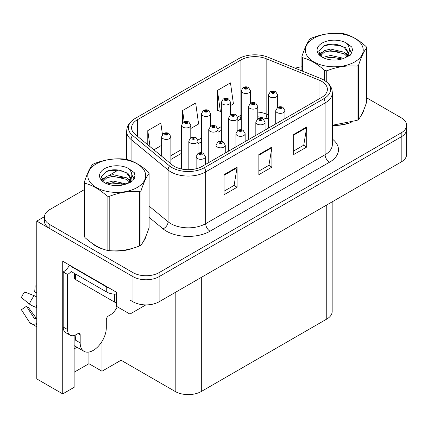 <?xml version="1.0" encoding="UTF-8"?>
<svg xmlns="http://www.w3.org/2000/svg" width="428" height="428" viewBox="0 0 428 428"><rect width="100%" height="100%" fill="white"/><g stroke="black" fill="none" stroke-linecap="round" stroke-linejoin="round"><path stroke-width="0.64" d="M74.135 348.884A19.699 11.374 120 0 0 75.002 348.413A19.699 11.374 120 0 0 76.869 347.194M74.135 335.493L74.135 387.313L62.729 393.899L62.729 261.214L116.614 292.324L116.614 306.395L129.935 314.082L129.935 300.012L132.98 301.772A18.468 10.663 0 0 0 159.098 301.772L401.191 161.998A18.468 10.663 0 0 0 406.6 154.46L406.6 129.331A18.468 10.663 0 0 1 401.191 136.869A18.468 10.663 0 0 0 406.6 129.331L406.6 125.308A18.468 10.663 0 0 0 401.191 117.77L366.662 97.835M145.852 304.891L129.935 314.082M84.375 189.609L49.846 209.543A18.468 10.663 0 0 0 44.437 217.082A18.468 10.663 0 0 0 49.846 224.62L132.98 272.62A18.468 10.663 0 0 0 159.098 272.62L159.098 276.643L401.191 136.869L159.098 276.643A18.468 10.663 0 0 1 132.98 276.643A18.468 10.663 0 0 0 159.098 276.643L159.098 301.772M62.729 393.899L36.787 378.919L36.787 221.105L132.98 276.643L49.846 228.643A18.468 10.663 0 0 1 44.437 221.105L44.437 217.082M44.448 216.68L36.787 221.105M332.171 201.85L332.171 311.525A18.468 10.663 180 0 1 326.762 319.063L201.315 391.486A18.468 10.663 180 0 1 175.202 391.486L121.054 360.226L121.054 308.957M121.054 360.226L101.987 371.231L101.987 341.464M74.135 372.237L88.933 363.693L101.987 371.231M88.933 363.693L88.933 352.041M91.464 242.826A29.548 17.061 0 0 0 95.851 246.057A29.548 17.061 0 0 0 103.737 249.31M321.626 81.331A19.699 11.374 180 0 1 327.393 89.372A19.699 11.374 180 0 1 321.626 97.413L202.187 166.369A19.699 11.374 180 0 1 172.126 164.85L135.125 134.344A19.699 11.374 180 0 1 131.562 127.822A19.699 11.374 180 0 1 137.329 119.781L240.927 59.968A19.699 11.374 180 0 1 266.152 58.695L318.994 80.057A19.699 11.374 180 0 1 321.626 81.331M323.862 80.036A22.861 13.198 0 0 0 320.807 78.559L267.971 57.197A22.861 13.198 0 0 0 238.69 58.679L135.093 118.486A22.861 13.198 0 0 0 134.777 118.674A22.861 13.198 0 0 0 132.53 135.392L169.531 165.898A22.861 13.198 0 0 0 204.424 167.664L323.862 98.708A22.861 13.198 0 0 0 324.178 80.223A22.861 13.198 0 0 0 323.862 80.036M224.037 174.661L224.037 194.767L237.096 187.229L237.096 167.123L224.037 174.661M224.037 191.198L234.095 185.394L237.042 167.792A4.922 2.841 -120 0 0 237.096 167.123M234.009 185.447L237.096 187.229M293.683 134.456L293.683 154.561L306.737 147.023L306.737 126.918L293.683 134.456M293.683 150.993L303.736 145.188L306.683 127.587A4.922 2.841 -120 0 0 306.737 126.918M303.65 145.236L306.737 147.023M258.86 154.561L258.86 174.661L271.919 167.123L271.919 147.023L258.86 154.561M258.86 171.098L268.918 165.288L271.866 147.687A4.922 2.841 -120 0 0 271.919 147.023M268.827 165.342L271.919 167.123M332.321 125.415A29.548 17.061 0 0 0 351.131 122.413M361.109 115.56A29.548 17.061 0 0 0 363.682 110.14M111.697 250.803A29.548 17.061 0 0 0 133.584 248.01M143.562 241.157A29.548 17.061 0 0 0 146.135 235.737M159.098 272.62L401.191 132.846A18.468 10.663 0 0 0 406.6 125.308M301.917 66.8A18.468 10.663 0 0 0 295.288 68.245M118.326 170.007L108.947 175.421M230.585 105.534L233.426 103.897L230.478 82.888L217.424 90.431L217.633 110.413M162.437 134.494L160.837 123.098L147.778 130.636L147.778 144.776M190.786 128.512L198.608 123.997L195.66 102.993L182.601 110.531L182.601 122.697M182.601 110.531L184.163 121.664M217.424 90.431L220.372 111.435L221.356 110.868M220.372 111.435L217.424 110.333M153.887 149.816L161.65 145.333M147.778 130.636L150.025 146.627M250.487 103.223L250.487 90.79A4.617 2.664 180 0 1 247.635 93.251A4.617 2.664 180 0 1 242.606 92.673A4.617 2.664 180 0 1 241.253 90.79L243.093 87.585A3.076 1.851 57.8 0 1 244.736 87.676A1.541 0.888 0 0 0 244.784 88.906A1.541 0.888 0 0 0 246.961 88.906A1.541 0.888 0 0 0 246.961 87.649A1.541 0.888 0 0 0 244.832 87.622L245.453 88.013A0.615 0.353 180 0 1 246.105 88.607A0.615 0.353 180 0 1 245.415 88.034L244.736 87.676M245.453 88.537L245.453 88.013M244.832 87.622A3.076 1.696 -117.9 0 0 243.393 87.414A3.076 1.696 -117.9 0 0 243.254 87.499M245.415 88.516L245.415 88.034M277.676 107.428L277.676 94.995A4.617 2.664 180 0 1 274.824 97.461A4.617 2.664 180 0 1 269.795 96.883A4.617 2.664 180 0 1 268.442 94.995L270.282 91.79A3.076 1.851 57.8 0 1 271.924 91.881A1.541 0.888 0 0 0 271.967 93.111A1.541 0.888 0 0 0 274.145 93.111A1.541 0.888 0 0 0 274.145 91.854A1.541 0.888 0 0 0 272.015 91.827L272.641 92.223A0.615 0.353 180 0 1 273.294 92.812A0.615 0.353 180 0 1 272.604 92.245L271.924 91.881M272.641 92.748L272.641 92.223M272.015 91.827A3.076 1.696 -117.9 0 0 270.576 91.619A3.076 1.696 -117.9 0 0 270.442 91.71M272.604 92.721L272.604 92.245M284.962 118.583L284.962 110.692A4.617 2.664 180 0 1 282.111 113.153A4.617 2.664 180 0 1 277.082 112.575A4.617 2.664 180 0 1 275.728 110.692L277.569 107.487A3.076 1.851 57.8 0 1 279.211 107.578A1.541 0.888 0 0 0 279.254 108.808A1.541 0.888 0 0 0 281.431 108.808A1.541 0.888 0 0 0 281.431 107.551A1.541 0.888 0 0 0 279.302 107.524L279.928 107.915A0.615 0.353 180 0 1 280.581 108.509A0.615 0.353 180 0 1 279.891 107.942L279.211 107.578M279.928 108.439L279.928 107.915M279.302 107.524A3.076 1.696 -117.9 0 0 277.863 107.316A3.076 1.696 -117.9 0 0 277.729 107.407M279.891 108.418L279.891 107.942M230.585 114.715L230.585 102.281A4.617 2.664 180 0 1 227.739 104.742A4.617 2.664 180 0 1 222.704 104.165A4.617 2.664 180 0 1 221.356 102.281L223.197 99.077A3.076 1.851 57.8 0 1 224.834 99.168A1.541 0.888 0 0 0 224.882 100.393A1.541 0.888 0 0 0 227.059 100.393A1.541 0.888 0 0 0 227.059 99.136A1.541 0.888 0 0 0 224.93 99.109L225.556 99.505A0.615 0.353 180 0 1 226.209 100.093A0.615 0.353 180 0 1 225.535 100.018L225.519 99.526L224.834 99.168M225.556 100.029L225.556 99.505M224.93 99.109A3.076 1.696 -117.9 0 0 223.491 98.905A3.076 1.696 -117.9 0 0 223.357 98.991M225.535 100.018A0.615 0.353 180 0 1 225.519 99.526M210.688 126.201L210.688 113.768A4.617 2.664 180 0 1 207.837 116.229A4.617 2.664 180 0 1 202.808 115.651A4.617 2.664 180 0 1 201.454 113.768L203.295 110.563A3.076 1.851 57.8 0 1 204.937 110.654A1.541 0.888 0 0 0 204.98 111.885A1.541 0.888 0 0 0 207.157 111.885A1.541 0.888 0 0 0 207.157 110.627A1.541 0.888 0 0 0 205.028 110.601L205.654 110.991A0.615 0.353 180 0 1 206.307 111.585A0.615 0.353 180 0 1 205.633 111.505L205.617 111.018L204.937 110.654M205.654 111.515L205.654 110.991M205.028 110.601A3.076 1.696 -117.9 0 0 203.589 110.392A3.076 1.696 -117.9 0 0 203.455 110.483M205.633 111.505A0.615 0.353 180 0 1 205.617 111.018M190.786 137.693L190.786 125.26A4.617 2.664 180 0 1 187.935 127.721A4.617 2.664 180 0 1 182.906 127.143A4.617 2.664 180 0 1 181.552 125.26L183.393 122.055A3.076 1.851 57.8 0 1 185.035 122.146A1.541 0.888 0 0 0 185.083 123.371A1.541 0.888 0 0 0 187.261 123.371A1.541 0.888 0 0 0 187.261 122.119A1.541 0.888 0 0 0 185.131 122.092L185.752 122.483A0.615 0.353 180 0 1 186.405 123.071A0.615 0.353 180 0 1 185.736 122.997L185.715 122.504L185.035 122.146M185.752 123.007L185.752 122.483M185.131 122.092A3.076 1.696 -117.9 0 0 183.692 121.884A3.076 1.696 -117.9 0 0 183.553 121.969M185.736 122.997A0.615 0.353 180 0 1 185.715 122.504M170.884 163.833L170.884 136.746A4.617 2.664 180 0 1 168.038 139.207A4.617 2.664 180 0 1 163.004 138.629A4.617 2.664 180 0 1 161.65 136.746L163.496 133.541A3.076 1.851 57.8 0 1 165.133 133.632A1.541 0.888 0 0 0 165.181 134.863A1.541 0.888 0 0 0 167.359 134.863A1.541 0.888 0 0 0 167.359 133.606A1.541 0.888 0 0 0 165.229 133.579L165.855 133.975A0.615 0.353 180 0 1 166.503 134.563A0.615 0.353 180 0 1 165.834 134.483L165.818 133.996L165.133 133.632M165.855 134.494L165.855 133.975M165.229 133.579A3.076 1.696 -117.9 0 0 163.79 133.37A3.076 1.696 -117.9 0 0 163.656 133.461M165.834 134.483A0.615 0.353 180 0 1 165.818 133.996M257.774 118.92L257.774 106.486A4.617 2.664 180 0 1 254.922 108.947A4.617 2.664 180 0 1 249.893 108.37A4.617 2.664 180 0 1 248.54 106.486L250.38 103.282A3.076 1.851 57.8 0 1 252.022 103.373A1.541 0.888 0 0 0 252.071 104.603A1.541 0.888 0 0 0 254.248 104.603A1.541 0.888 0 0 0 254.248 103.346A1.541 0.888 0 0 0 252.119 103.319L252.739 103.71A0.615 0.353 180 0 1 253.392 104.304A0.615 0.353 180 0 1 252.702 103.731L252.022 103.373M252.739 104.234L252.739 103.71M252.119 103.319A3.076 1.696 -117.9 0 0 250.68 103.111A3.076 1.696 -117.9 0 0 250.541 103.196M252.702 104.213L252.702 103.731M237.872 130.406L237.872 117.973A4.617 2.664 180 0 1 235.026 120.439A4.617 2.664 180 0 1 229.991 119.861A4.617 2.664 180 0 1 228.643 117.973L230.483 114.768A3.076 1.851 57.8 0 1 232.12 114.865A1.541 0.888 0 0 0 232.169 116.09A1.541 0.888 0 0 0 234.346 116.09A1.541 0.888 0 0 0 234.346 114.832A1.541 0.888 0 0 0 232.217 114.806L232.843 115.202A0.615 0.353 180 0 1 233.49 115.79A0.615 0.353 180 0 1 232.821 115.715L232.843 115.202M232.217 114.806A3.076 1.696 -117.9 0 0 230.778 114.597A3.076 1.696 -117.9 0 0 230.644 114.688M232.805 115.704L232.805 115.223L232.12 114.865M232.821 115.715A0.615 0.353 180 0 1 232.805 115.223M217.975 141.898L217.975 129.465A4.617 2.664 180 0 1 215.124 131.926A4.617 2.664 180 0 1 210.095 131.348A4.617 2.664 180 0 1 208.741 129.465L210.581 126.26A3.076 1.851 57.8 0 1 212.224 126.351A1.541 0.888 0 0 0 212.267 127.581A1.541 0.888 0 0 0 214.444 127.581A1.541 0.888 0 0 0 214.444 126.324A1.541 0.888 0 0 0 212.315 126.297L212.941 126.688A0.615 0.353 180 0 1 213.593 127.282A0.615 0.353 180 0 1 212.903 126.709L212.224 126.351M212.941 127.212L212.941 126.688M212.315 126.297A3.076 1.696 -117.9 0 0 210.876 126.089A3.076 1.696 -117.9 0 0 210.742 126.174M212.903 127.191L212.903 126.709M198.073 153.385L198.073 140.956A4.617 2.664 180 0 1 195.221 143.417A4.617 2.664 180 0 1 190.193 142.84A4.617 2.664 180 0 1 188.839 140.956L190.679 137.752A3.076 1.851 57.8 0 1 192.322 137.843A1.541 0.888 0 0 0 192.37 139.068A1.541 0.888 0 0 0 194.542 139.068A1.541 0.888 0 0 0 194.542 137.811A1.541 0.888 0 0 0 192.418 137.784L193.039 138.18A0.615 0.353 180 0 1 193.691 138.768A0.615 0.353 180 0 1 193.023 138.693L193.039 138.18M192.418 137.784A3.076 1.696 -117.9 0 0 190.979 137.581A3.076 1.696 -117.9 0 0 190.84 137.666M193.001 138.683L193.001 138.201L192.322 137.843M193.023 138.693A0.615 0.353 180 0 1 193.001 138.201M265.06 130.069L265.06 122.183A4.617 2.664 180 0 1 262.209 124.644A4.617 2.664 180 0 1 257.18 124.067A4.617 2.664 180 0 1 255.826 122.183L257.667 118.979A3.076 1.851 57.8 0 1 259.309 119.07A1.541 0.888 0 0 0 259.357 120.295A1.541 0.888 0 0 0 261.529 120.295A1.541 0.888 0 0 0 261.529 119.043A1.541 0.888 0 0 0 259.405 119.016L260.026 119.407A0.615 0.353 180 0 1 260.679 119.995A0.615 0.353 180 0 1 259.989 119.428L259.309 119.07M260.026 119.931L260.026 119.407M259.405 119.016A3.076 1.696 -117.9 0 0 257.966 118.807A3.076 1.696 -117.9 0 0 257.827 118.893M259.989 119.91L259.989 119.428M245.158 141.561L245.158 133.67A4.617 2.664 180 0 1 242.312 136.136A4.617 2.664 180 0 1 237.278 135.558A4.617 2.664 180 0 1 235.924 133.67L237.77 130.465A3.076 1.851 57.8 0 1 239.407 130.556A1.541 0.888 0 0 0 239.455 131.787A1.541 0.888 0 0 0 241.633 131.787A1.541 0.888 0 0 0 241.633 130.529A1.541 0.888 0 0 0 239.503 130.503L240.129 130.898A0.615 0.353 180 0 1 240.777 131.487A0.615 0.353 180 0 1 240.092 130.92L239.407 130.556M240.129 131.423L240.129 130.898M239.503 130.503A3.076 1.696 -117.9 0 0 238.064 130.294A3.076 1.696 -117.9 0 0 237.931 130.385M240.092 131.396L240.092 130.92M225.262 153.047L225.262 145.162A4.617 2.664 180 0 1 222.41 147.623A4.617 2.664 180 0 1 217.376 147.045A4.617 2.664 180 0 1 216.028 145.162L217.868 141.957A3.076 1.851 57.8 0 1 219.511 142.048A1.541 0.888 0 0 0 219.553 143.278A1.541 0.888 0 0 0 221.731 143.278A1.541 0.888 0 0 0 221.731 142.021A1.541 0.888 0 0 0 219.601 141.994L220.227 142.385A0.615 0.353 180 0 1 220.88 142.973A0.615 0.353 180 0 1 220.19 142.406L219.511 142.048M220.227 142.909L220.227 142.385M219.601 141.994A3.076 1.696 -117.9 0 0 218.162 141.786A3.076 1.696 -117.9 0 0 218.029 141.871M220.19 142.888L220.19 142.406M205.36 164.539L205.36 156.648A4.617 2.664 180 0 1 202.508 159.114A4.617 2.664 180 0 1 197.479 158.537A4.617 2.664 180 0 1 196.126 156.648L197.966 153.443A3.076 1.851 57.8 0 1 199.609 153.534A1.541 0.888 0 0 0 199.657 154.765A1.541 0.888 0 0 0 201.829 154.765A1.541 0.888 0 0 0 201.829 153.508A1.541 0.888 0 0 0 199.705 153.481L200.325 153.877A0.615 0.353 180 0 1 200.978 154.465A0.615 0.353 180 0 1 200.288 153.898L199.609 153.534M200.325 154.401L200.325 153.877M199.705 153.481A3.076 1.696 -117.9 0 0 198.266 153.272A3.076 1.696 -117.9 0 0 198.127 153.363M200.288 154.38L200.288 153.898M362.66 112.478A29.238 16.879 180 0 1 362.35 113.147M348.194 123.248A29.238 16.879 180 0 1 333.289 125.265M313.831 38.285A28.933 16.703 -0 0 0 313.831 61.905A28.933 16.703 -0 0 0 354.748 61.905A28.933 16.703 -0 0 0 354.748 38.285A28.933 16.703 -0 0 0 313.831 38.285M332.321 125.276L357.011 120.375A33.24 19.19 -0 0 0 357.797 119.936A33.24 19.19 -0 0 0 358.552 119.482C361.243 116.116 363.95 110.29 366.662 102.008L366.662 47.77A33.24 19.19 -0 0 0 366.101 46.556C358.696 39.847 351.308 35.583 343.941 33.759A33.24 19.19 -0 0 0 341.838 33.438C331.705 32.571 321.615 34.133 311.568 38.119A33.24 19.19 -0 0 0 310.787 38.557A33.24 19.19 -0 0 0 310.027 39.007C307.315 42.425 304.613 48.246 301.917 56.48A33.24 19.19 -0 0 0 302.484 57.7L302.484 71.15M324.638 80.512L324.638 70.492C317.234 63.783 309.851 59.519 302.484 57.7M324.638 70.492A33.24 19.19 -0 0 0 326.746 70.818L326.746 82.032M357.011 120.375L357.011 66.131C346.964 65.254 336.873 66.816 326.746 70.818M357.011 66.131A33.24 19.19 -0 0 0 357.797 65.698A33.24 19.19 -0 0 0 358.552 65.243L358.552 119.482M343.866 58.368L330.651 55.442L324.338 57.015L323.151 57.657M342.02 58.962L330.651 57.042L324.836 58.39M348.001 56.715L347.873 56.373M347.483 55.57L344.24 52.227L330.651 49.06L324.338 50.632L320.7 53.741L320.224 55.431M346.964 56.368L344.24 53.821L330.651 50.654L324.338 52.227L320.508 55.742M345.722 57.748L347.884 54.757L348.36 52.649L345.53 47.759L337.81 44.78C332.545 43.71 327.864 44.079 323.761 45.898L318.807 51.296L322.134 57.085M347.622 56.913L348.36 53.912M348.317 53.275L344.24 47.438L338.179 44.849M322.129 43.073A17.2 9.93 -0 0 0 322.129 57.117A17.2 9.93 -0 0 0 343.63 58.433L350.334 55.18L352.597 50.092L351.821 47.059L346.188 42.923A17.2 9.93 -0 0 0 322.129 43.073M346.188 42.923C349.767 46.566 350.334 50.504 347.884 54.747M301.917 70.925L301.917 56.48M366.662 47.77C363.971 51.135 361.269 56.961 358.552 65.243M340.758 58.433L329.555 57.47L325.093 58.283M348.948 56.164L348.162 55.533M347.686 55.191L346.883 54.666M340.758 52.05L329.555 51.087L325.093 51.9M320.786 53.586L319.47 54.393M351.741 53.281L349.382 50.178M340.806 45.678L329.555 44.705L323.557 45.989M352.592 50.253L351.821 47.059M349.457 55.833L348.301 54.843M347.959 54.586L345.198 52.938M321.872 52.248L319.176 53.81M351.939 52.901L349.382 49.375M80.18 334.819L78.008 333.562A3.076 1.776 -60 0 1 79.544 333.412A3.076 1.776 -60 0 1 80.18 334.819L80.18 342.86A18.468 10.663 120 0 0 84.006 351.313A18.468 10.663 120 0 0 93.24 350.398A18.468 10.663 120 0 0 106.299 327.784L106.299 319.743A3.076 1.776 -60 0 1 108.477 315.971L110.215 314.965A12.31 7.11 -60 0 0 117.256 306.764M75.831 339.843L75.392 340.094L75.831 340.346L75.831 334.808M75.392 340.094A18.468 10.663 -60 0 1 75.831 335.985M36.787 318.272A6.773 5.382 -37.9 0 0 35.802 318.528L35.037 318.785A0.615 0.487 142.1 0 1 34.454 318.63L26.456 306.255A8.448 4.874 120 0 0 28.387 307.374L36.321 318.379M36.787 293.148L36.61 293.132A8.448 4.874 120 0 0 34.679 292.014L36.787 292.121M26.456 306.255L21.4 309.76L29.398 322.129A6.773 5.382 -37.9 0 0 29.612 322.434A6.773 5.382 -37.9 0 0 35.808 323.852L36.573 323.595A0.615 0.487 142.1 0 1 36.787 323.563M36.787 297.075A6.773 1.263 37.7 0 0 34.208 295.684L24.637 291.976A14.156 8.175 120 0 0 21.4 297.578L29.398 304.019A6.773 1.263 -157.7 0 0 35.808 307.25L36.787 307.62M36.787 285.968L35.182 285.888L34.679 292.014M78.008 333.562L76.264 334.568A12.31 7.11 -60 0 1 70.112 335.178L65.757 332.663A12.31 7.11 -60 0 1 63.205 327.029L63.205 271.941A12.31 7.11 120 0 0 69.534 265.141M71.144 271.496A12.31 7.11 -60 0 1 67.56 274.455L63.205 271.941M70.112 335.178A12.31 7.11 -60 0 1 67.56 329.539L67.56 274.455M109.52 288.226A12.31 7.11 180 0 1 106.733 287.022L71.043 266.414A12.31 7.11 0 0 0 71.412 266.227M106.733 287.022L106.733 292.046A12.31 7.11 0 0 0 116.614 294.095M71.043 266.414L71.043 271.438L106.733 292.046M145.119 238.075A29.238 16.879 180 0 1 144.803 238.749M130.647 248.845A29.238 16.879 180 0 1 115.742 250.867M100.093 247.871A29.238 16.879 180 0 1 96.07 245.934A29.238 16.879 180 0 1 93.416 244.174M74.493 273.433L74.493 278.227A3.076 1.776 0 0 0 75.392 279.479L114.57 302.098A3.076 1.776 0 0 0 116.614 302.617M96.289 163.881A28.933 16.703 -0 0 0 96.289 187.507A28.933 16.703 -0 0 0 137.201 187.507A28.933 16.703 -0 0 0 137.201 163.881A28.933 16.703 -0 0 0 96.289 163.881M93.24 164.154A33.24 19.19 -0 0 0 92.485 164.609C89.768 168.022 87.066 173.848 84.375 182.082A33.24 19.19 -0 0 0 84.937 183.296L84.937 237.535C92.304 244.222 99.692 248.486 107.096 250.327A33.24 19.19 -0 0 0 109.199 250.653C119.246 251.53 129.336 249.973 139.469 245.972A33.24 19.19 -0 0 0 140.25 245.533A33.24 19.19 -0 0 0 141.005 245.084C143.701 241.713 146.403 235.892 149.115 227.605L149.115 173.367A33.24 19.19 -0 0 0 148.553 172.152C141.149 165.443 133.761 161.179 126.394 159.36A33.24 19.19 -0 0 0 124.291 159.034C114.158 158.167 104.074 159.73 94.021 163.715A33.24 19.19 -0 0 0 93.24 164.154M107.096 250.327L107.096 196.088C99.692 189.379 92.304 185.115 84.937 183.296M107.096 196.088A33.24 19.19 -0 0 0 109.199 196.415L109.199 250.653M139.469 245.972L139.469 191.733C129.417 190.851 119.332 192.413 109.199 196.415M139.469 191.733A33.24 19.19 -0 0 0 140.25 191.295A33.24 19.19 -0 0 0 141.005 190.845L141.005 245.084M84.375 182.082L84.375 236.32A33.24 19.19 -0 0 0 84.937 237.535M126.319 183.965L113.104 181.044L106.797 182.612L105.604 183.259M124.473 184.564L113.104 182.638L107.289 183.987M130.454 182.312L130.326 181.975M129.935 181.172L126.693 177.823L113.104 174.661L106.797 176.229L103.153 179.343L102.677 181.033M129.417 181.964L126.693 179.423L113.104 176.256L106.797 177.823L102.966 181.344M128.181 183.345L130.337 180.354L130.818 178.246L127.988 173.361L120.263 170.381C114.998 169.306 110.317 169.681 106.214 171.494L101.259 176.898L104.587 182.681M130.075 182.51L130.818 179.514M130.775 178.877L126.693 173.04L120.632 170.451M104.582 168.669A17.2 9.93 -0 0 0 104.582 182.713A17.2 9.93 -0 0 0 126.083 184.029L132.787 180.776L135.05 175.694L134.28 172.661L128.641 168.52A17.2 9.93 -0 0 0 104.582 168.669M128.641 168.52C132.225 172.163 132.787 176.106 130.337 180.343M149.115 173.367C146.424 176.737 143.722 182.558 141.005 190.845M123.216 184.029L112.008 183.072L107.551 183.88M131.401 181.766L130.615 181.135M130.139 180.787L129.342 180.268M123.216 177.647L112.008 176.689L107.551 177.497M103.239 179.182L101.923 179.995M134.199 178.877L131.84 175.774M123.259 171.275L112.008 170.307L106.01 171.591M135.045 175.849L134.28 172.661M131.91 181.429L130.754 180.445M130.412 180.183L127.656 178.535M104.325 177.845L101.629 179.412M134.392 178.497L131.835 174.972M401.191 161.998L401.191 132.846M132.98 301.772L132.98 272.62M201.315 391.486L201.315 277.398M326.762 319.063L326.762 204.969M175.202 391.486L175.202 292.474M332.321 139.025A30.779 17.767 180 0 1 329.458 162.249L210.025 231.206A6.158 3.552 60 0 1 205.67 223.667L325.109 154.711A24.621 14.215 0 0 0 332.321 144.659L332.321 92.892A24.621 14.215 180 0 1 325.109 102.945A6.158 3.552 -120 0 0 323.862 98.708M210.025 231.206A30.779 17.767 180 0 1 166.497 231.206A30.779 17.767 180 0 1 163.047 228.836L149.115 217.349M169.531 165.898A6.158 4.12 129.5 0 0 168.092 170.002L168.092 221.768A24.621 14.215 0 0 0 170.847 223.667A24.621 14.215 0 0 0 205.67 223.667L205.67 171.901A24.621 14.215 180 0 1 168.092 170.002L131.091 139.496A24.621 14.215 180 0 1 126.64 131.343L126.64 159.425M132.53 135.392A6.158 4.12 129.5 0 0 131.091 139.496L131.091 160.864M204.424 167.664A6.158 3.552 60 0 1 205.67 171.901L325.109 102.945L325.109 154.711A6.158 3.552 60 0 0 329.458 162.249M120.867 185.335A30.779 17.767 180 0 1 121.499 183.607M49.846 224.62L49.846 228.643M131.091 178.936L131.091 181.954M126.64 183.109A24.621 14.215 0 0 0 126.672 183.858M149.115 206.125L168.092 221.768A6.158 4.12 -50.5 0 1 163.047 228.836M137.329 119.781L137.329 136.163M318.994 80.057L318.994 98.932M266.152 58.695L266.152 113.982A19.699 11.374 0 0 0 257.774 112.05M268.442 114.907L266.152 113.982A11.08 5.189 -68 0 0 268.356 119.016L257.774 116.71M241.253 115.073A19.699 11.374 0 0 0 240.927 115.255L237.759 117.085M240.927 59.968L240.927 115.255A11.08 6.399 60 0 1 238.631 120.327L237.872 120.766M221.356 126.554L217.863 128.571M201.454 138.046L197.961 140.063M181.552 149.538L170.884 155.696M258.86 155.198L271.866 147.687M293.683 135.093L306.683 127.587M224.037 175.298L237.042 167.792M80.18 342.86L75.831 340.346M34.208 295.684A21.058 12.155 120 0 0 29.398 304.019M35.808 323.852A19.292 11.139 120 0 0 36.787 324.879M36.787 305.089A19.292 11.139 120 0 0 35.808 307.25M36.787 307.031A18.672 10.78 120 0 0 36.573 307.534M67.56 329.539L63.205 327.029M114.57 302.098L114.57 294.111M75.392 279.479L75.392 273.952M134.777 118.674C127.608 123.553 126.982 127.105 126.64 131.343M324.178 80.223C331.213 84.969 332.005 88.617 332.321 92.892M241.253 119.054L238.631 120.327M221.356 130.305L217.975 132.257M201.454 141.791L198.073 143.744M181.552 153.283L170.884 159.441M250.487 90.79L248.497 87.494C246.806 86.622 245.105 86.595 243.393 87.414M241.253 129.748L241.253 90.79M277.676 94.995L275.685 91.704C273.99 90.827 272.288 90.8 270.576 91.619M268.442 128.116L268.442 94.995M284.962 110.692L282.972 107.401C281.276 106.524 279.575 106.497 277.863 107.316M275.728 123.911L275.728 110.692M230.585 102.281L228.6 98.986C226.904 98.108 225.203 98.082 223.491 98.905M221.356 141.24L221.356 102.281M210.688 113.768L208.698 110.472C207.002 109.6 205.301 109.573 203.589 110.392M201.454 152.726L201.454 113.768M190.786 125.26L188.796 121.964C187.106 121.087 185.404 121.06 183.692 121.884M181.552 169.023L181.552 125.26M170.884 136.746L168.894 133.456C167.204 132.578 165.502 132.552 163.79 133.37M161.65 156.22L161.65 136.746M257.774 106.486L255.784 103.191C254.093 102.319 252.392 102.292 250.68 103.111M248.54 139.608L248.54 106.486M237.872 117.973L235.881 114.683C234.191 113.805 232.49 113.778 230.778 114.597M228.643 151.1L228.643 117.973M217.975 129.465L215.985 126.169C214.289 125.297 212.588 125.27 210.876 126.089M208.741 162.587L208.741 129.465M198.073 140.956L196.083 137.661C194.392 136.783 192.691 136.757 190.979 137.581M188.839 169.697L188.839 140.956M265.06 122.183L263.07 118.888C261.38 118.01 259.678 117.984 257.966 118.807M255.826 135.403L255.826 122.183M245.158 133.67L243.168 130.38C241.478 129.502 239.776 129.475 238.064 130.294M235.924 146.89L235.924 133.67M225.262 145.162L223.272 141.866C221.576 140.994 219.874 140.962 218.162 141.786M216.028 158.381L216.028 145.162M205.36 156.648L203.37 153.358C201.679 152.48 199.978 152.454 198.266 153.272M196.126 168.755L196.126 156.648M363.533 110.504L363.533 110.852M84.006 351.313L74.135 345.61M36.787 326.832L29.612 322.434M145.985 236.106L145.985 236.449"/></g></svg>
